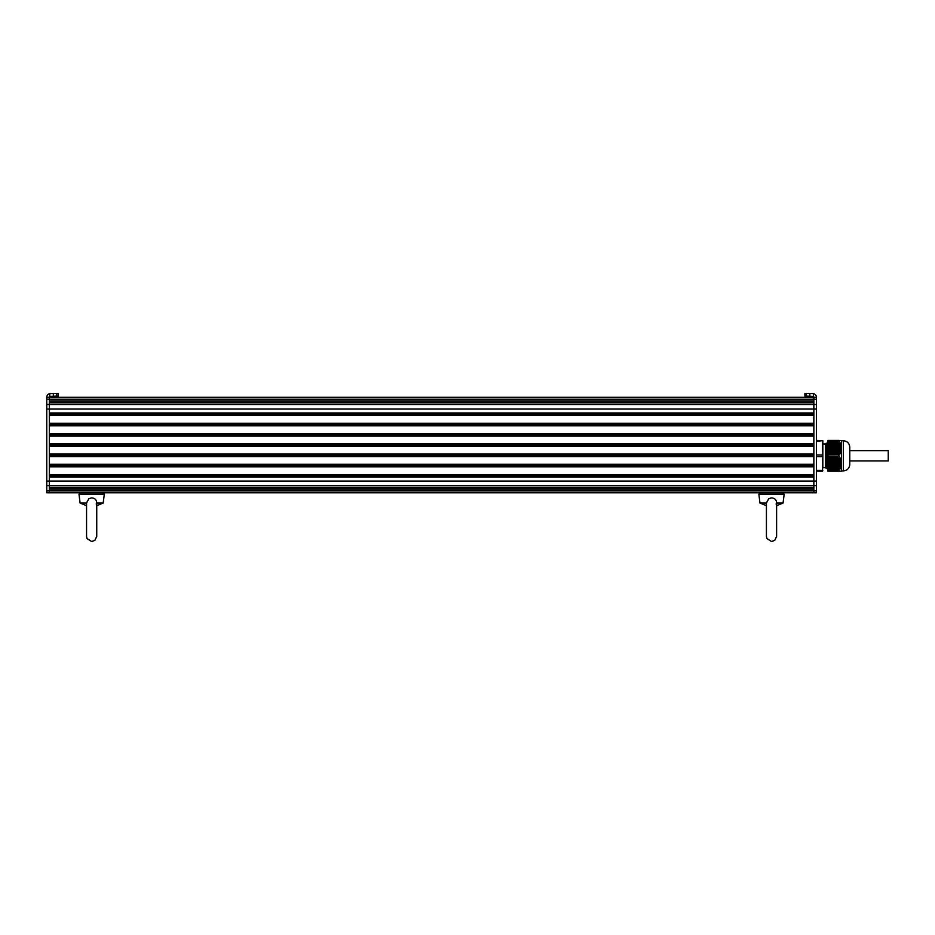 <?xml version="1.0" encoding="UTF-8"?>
<svg xmlns="http://www.w3.org/2000/svg" width="935" height="935" viewBox="0 0 935 935"><rect width="100%" height="100%" fill="white"/><g stroke="black" fill="none" stroke-linecap="round" stroke-linejoin="round"><path stroke-width="1.4" d="M827.954 471.17L827.954 456.666L839.186 456.666L841.43 461.294L841.36 465.969L839.186 470.153L827.954 470.352L838.859 470.375L838.859 471.205L827.954 471.205M839.186 454.948L827.954 454.948L827.954 440.42L838.859 440.42L841.43 446.089L841.36 450.822L839.688 454.317L839.186 454.948L827.954 454.948L827.954 456.666L839.186 456.666M827.954 441.238L838.882 441.273L827.954 441.238M840.869 440.654L838.882 440.42L840.869 440.654M839.747 471.17L840.916 471.205M840.366 471.205L839.326 471.17M841.371 471.205L838.94 471.17M841.43 447.807L827.954 447.877M827.954 450.308L841.43 450.308L841.43 461.294L827.954 461.306M827.954 449.057L841.43 449.232M841.43 463.807L827.954 463.748M827.954 461.972L841.43 461.598M827.954 465.303L841.43 464.987M827.954 447.21L841.43 447.047M841.43 446.089L841.43 440.607M827.954 454.983L838.882 454.959M827.954 462.568L841.43 462.393M838.859 454.983L838.859 456.642L827.954 456.642M841.43 464.566L827.954 464.414M841.43 471.006L841.43 465.525M827.954 463.082L841.43 463.082L827.954 463.234M827.954 448.391L841.43 448.391L827.954 448.543M849.763 463.83L849.763 447.795M843.358 440.736C847.25 441.121 849.389 443.26 849.763 447.152L849.763 464.473C849.389 468.365 847.25 470.504 843.358 470.878L843.358 440.736L841.43 440.736M827.954 445.925L827.755 442.991L827.113 442.98L827.954 467.699M825.395 467.675L822.823 467.675L822.823 443.95L825.395 443.95L825.395 467.675L826.785 468.634L826.213 447.561M826.797 468.634L827.44 467.944L826.482 443.681L827.113 442.98M826.353 468.634L826.353 457.94M822.823 467.675L822.823 440.677L816.419 441.238M822.823 440.677L816.419 440.42M822.566 441.238L822.566 456.642L816.419 456.642M822.566 471.205L822.823 470.2L822.566 471.205L816.419 471.205M822.823 456.56L822.566 470.375L816.419 470.375M822.823 455.065L816.419 454.983M804.895 393.471L804.895 396.043L804.895 393.471L813.427 393.577A3.845 3.845 0 0 1 816.419 397.317L816.419 492.78L49.321 492.78L49.321 489.157L813.847 489.157L813.847 492.78L813.847 490.898L816.419 490.898M816.419 485.592L49.321 485.592L49.321 490.898L46.75 490.898L46.75 492.78L49.321 492.78L49.321 490.898L813.847 490.898L813.847 485.592L813.847 487.334L49.321 487.334L49.321 477.119L813.847 477.119L813.847 485.592L813.847 409.051L813.847 412.978L49.321 412.978L49.321 402.763L813.847 402.763L813.847 409.051L813.847 399.198L813.847 400.951L49.321 400.951L49.321 397.317L816.419 397.317L813.847 397.317L813.847 399.198L813.847 397.317A1.286 1.286 0 0 0 813.427 396.37L804.895 396.043M813.847 402.377L49.321 402.377M813.847 414.263L49.321 414.263M813.847 415.549L49.321 415.549L49.321 423.239L813.847 423.239L813.847 415.549M813.847 424.525L49.321 424.525M813.847 425.811L49.321 425.811L49.321 433.501L813.847 433.501L813.847 425.811M813.847 434.787L49.321 434.787M813.847 436.072L49.321 436.072L49.321 443.763L813.847 443.763L813.847 436.072M813.847 445.048L49.321 445.048M813.847 446.334L49.321 446.334L49.321 454.036L813.847 454.036L813.847 446.334M813.847 455.31L49.321 455.31M813.847 456.596L49.321 456.596L49.321 464.298L813.847 464.298L813.847 456.596M813.847 465.572L49.321 465.572M813.847 466.857L49.321 466.857L49.321 474.559L813.847 474.559L813.847 466.857M813.847 475.833L49.321 475.833M813.847 487.719L49.321 487.719M46.75 397.317A3.845 3.845 0 0 1 49.73 393.577L58.274 393.471L58.274 396.043L49.73 396.37A1.286 1.286 0 0 0 49.321 397.317L46.75 397.317L46.75 490.898M46.75 485.592L49.321 485.592L49.321 397.317L813.847 397.317M58.274 393.471L58.274 396.043M849.763 451.663L849.763 459.962M888.25 451.663L888.25 460.943L849.763 460.943M766.419 505.683L759.968 503.042L766.419 503.042L768.78 498.6L771.515 497.911C774.788 498.133 776.482 499.839 776.611 503.042L776.085 503.988M766.431 503.042L766.466 502.118M776.611 502.808L776.611 536.433M776.611 503.042L783.062 503.042L784.161 494.218L782.887 492.78M86.558 505.683L80.106 503.042L86.558 503.042L88.907 498.6L91.642 497.911C94.914 498.133 96.609 499.839 96.737 503.042L96.211 503.988M86.558 503.042L86.593 502.118M96.737 502.808L96.737 536.433M96.737 503.042L103.189 503.042L104.299 494.218L103.025 492.78M827.954 446.977L841.43 446.977M827.954 446.825L841.43 446.825M827.954 446.311L841.43 446.311M827.954 446.392L841.301 446.392M827.954 447.643L841.43 447.643M827.954 447.491L841.43 447.491M827.954 447.059L841.406 447.059M827.954 445.644L841.36 445.644M827.954 445.726L841.149 445.726M827.954 448.309L841.43 448.309M827.954 448.157L841.43 448.157M827.954 447.725L841.43 447.725M827.954 446.544L841.336 446.544M827.954 444.978L841.138 444.978M827.954 445.06L840.939 445.06M827.954 445.878L841.184 445.878M827.954 448.975L841.43 448.975M827.954 448.823L841.43 448.823M827.954 444.312L840.869 444.312M827.954 444.394L840.682 444.394M827.954 445.212L840.986 445.212M827.954 449.642L841.43 449.642M827.954 449.49L841.43 449.49M827.954 443.646L840.553 443.646M827.954 443.716L840.378 443.716M827.954 444.546L840.752 444.546M827.954 450.156L841.43 450.156M827.954 449.723L841.336 449.723M827.954 442.98L840.191 442.98M827.954 443.05L840.039 443.05M827.954 443.88L840.46 443.88M827.954 450.389L841.184 450.389M827.954 449.209L841.406 449.209M827.954 442.313L839.794 442.313M827.954 442.384L839.653 442.384M827.954 443.213L840.121 443.213M827.954 450.974L841.313 450.974M827.954 450.822L841.36 450.822M827.954 449.875L841.301 449.875M827.954 441.659L839.338 441.659M827.954 441.717L839.221 441.717M827.954 442.547L839.747 442.547M827.954 451.64L841.079 451.64M827.954 451.488L841.138 451.488M827.954 451.056L840.986 451.056M827.954 450.541L841.149 450.541M827.954 441.881L839.326 441.881M827.954 452.318L840.799 452.318M827.954 452.154L840.869 452.154M827.954 451.722L840.752 451.722M827.954 451.208L840.939 451.208M827.954 452.984L840.471 452.984M827.954 452.82L840.553 452.82M827.954 452.388L840.46 452.388M827.954 451.874L840.682 451.874M827.954 453.65L840.097 453.65M827.954 453.487L840.191 453.487M827.954 453.054L840.121 453.054M827.954 452.54L840.378 452.54M827.954 453.72L839.747 453.72M827.954 453.206L840.039 453.206M827.954 453.872L839.653 453.872M827.954 454.153L839.794 454.153M827.954 454.317L839.688 454.317M827.954 454.387L839.326 454.387M827.954 454.539L839.221 454.539M827.954 454.784L839.338 454.784M827.954 441.472L839.186 441.472M827.954 442.161L839.688 442.161M827.954 442.828L840.097 442.828M827.954 443.494L840.471 443.494M827.954 444.16L840.799 444.16M827.954 444.826L841.079 444.826M827.954 445.492L841.313 445.492M827.954 446.159L841.43 446.159M827.954 462.135L841.43 462.135M827.954 461.469L841.43 461.469M827.954 461.738L841.301 461.738M827.954 462.802L841.43 462.802M827.954 462.638L841.43 462.638M827.954 462.416L841.406 462.416M827.954 460.803L841.36 460.803M827.954 461.072L841.149 461.072M827.954 463.468L841.43 463.468M827.954 463.304L841.43 463.304M827.954 461.902L841.336 461.902M827.954 460.137L841.138 460.137M827.954 460.406L840.939 460.406M827.954 461.235L841.184 461.235M827.954 464.134L841.43 464.134M827.954 463.97L841.43 463.97M827.954 459.471L840.869 459.471M827.954 459.74L840.682 459.74M827.954 460.569L840.986 460.569M827.954 464.8L841.43 464.8M827.954 464.637L841.43 464.637M827.954 463.9L841.43 463.9M827.954 458.804L840.553 458.804M827.954 459.073L840.378 459.073M827.954 459.903L840.752 459.903M827.954 465.466L841.43 465.466M827.954 465.081L841.336 465.081M827.954 458.138L840.191 458.138M827.954 458.407L840.039 458.407M827.954 459.237L840.46 459.237M827.954 465.747L841.184 465.747M827.954 464.566L841.406 464.566M827.954 457.472L839.794 457.472M827.954 457.741L839.653 457.741M827.954 458.571L840.121 458.571M827.954 466.133L841.313 466.133M827.954 465.969L841.36 465.969M827.954 465.233L841.301 465.233M827.954 456.829L839.338 456.829M827.954 457.075L839.221 457.075M827.954 457.905L839.747 457.905M827.954 466.799L841.079 466.799M827.954 466.647L841.138 466.647M827.954 466.413L840.986 466.413M827.954 465.899L841.149 465.899M827.954 457.238L839.326 457.238M827.954 467.465L840.799 467.465M827.954 467.313L840.869 467.313M827.954 467.079L840.752 467.079M827.954 466.565L840.939 466.565M827.954 468.131L840.471 468.131M827.954 467.979L840.553 467.979M827.954 467.745L840.46 467.745M827.954 467.231L840.682 467.231M827.954 468.797L840.097 468.797M827.954 468.645L840.191 468.645M827.954 468.412L840.121 468.412M827.954 467.897L840.378 467.897M827.954 469.078L839.747 469.078M827.954 468.564L840.039 468.564M827.954 470.153L839.186 470.153M827.954 469.23L839.653 469.23M827.954 469.312L839.794 469.312M827.954 469.464L839.688 469.464M827.954 469.744L839.326 469.744M827.954 469.896L839.221 469.896M827.954 469.966L839.338 469.966M827.954 457.308L839.688 457.308M827.954 457.975L840.097 457.975M827.954 458.641L840.471 458.641M827.954 459.307L840.799 459.307M827.954 459.973L841.079 459.973M827.954 460.639L841.313 460.639M813.427 393.577L813.427 396.37M809.803 393.471L809.803 396.043M46.75 481.058L816.419 481.058M46.75 409.051L816.419 409.051M46.75 404.516L816.419 404.516M46.75 399.198L816.419 399.198M806.391 393.471L806.391 396.043M49.73 393.577L49.73 396.37M53.365 393.471L53.365 396.043M56.766 393.471L56.766 396.043M759.968 503.042L758.869 494.218L784.161 494.218M80.106 503.042L78.996 494.218L104.299 494.218M838.859 471.205L840.027 471.205M841.43 470.878L843.358 470.878M827.755 442.991L828.398 443.681M827.428 467.944L828.071 468.634M825.395 443.95L826.084 443.26M849.763 450.682L888.25 450.682M766.419 502.808L766.419 536.421L766.875 538.513L771.515 541.529L774.729 540.383L776.611 536.433L776.611 505.683L783.062 503.042M758.869 494.218L760.143 492.78M86.558 502.808L86.558 536.421L87.002 538.513L91.642 541.529L94.856 540.383L96.737 536.433L96.737 505.683L103.189 503.042M78.996 494.218L80.27 492.78"/></g></svg>
